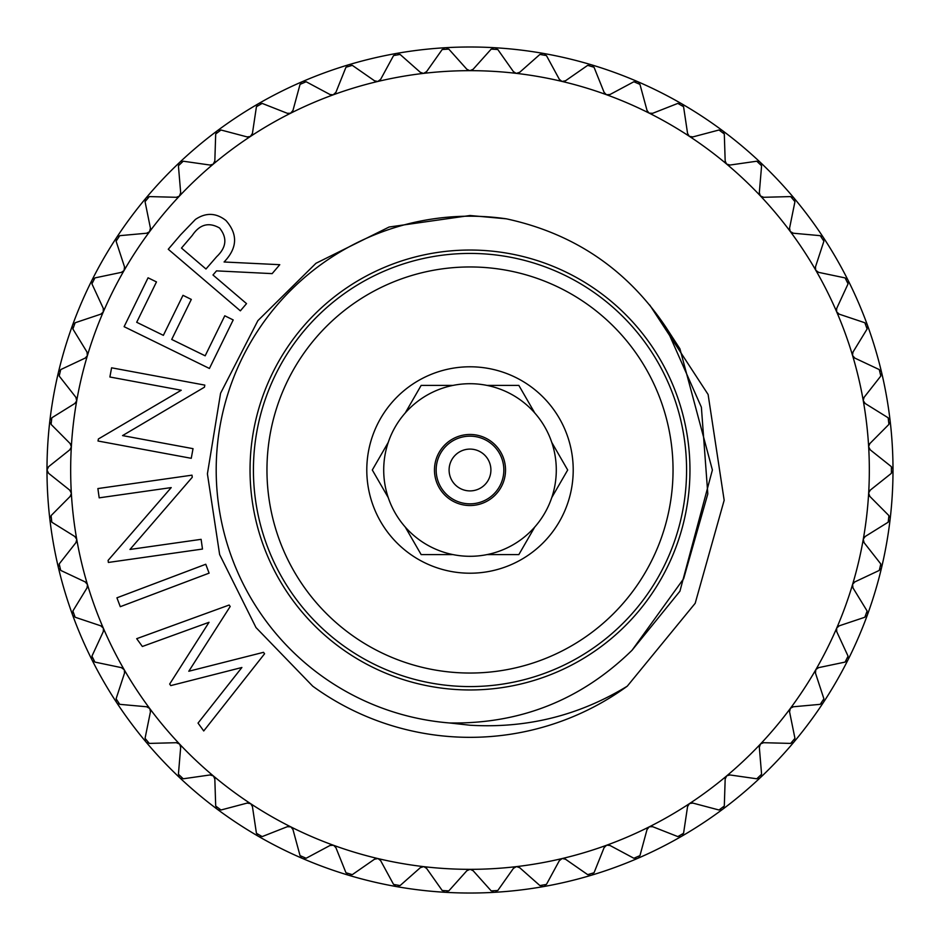 <?xml version="1.0" encoding="UTF-8"?>
<svg xmlns="http://www.w3.org/2000/svg" width="940" height="940" viewBox="0 0 940 940"><rect width="100%" height="100%" fill="white"/><g stroke="black" fill="none" stroke-linecap="round" stroke-linejoin="round"><path stroke-width="1.41" d="M503.84 470A33.84 33.84 0 0 1 470 503.84A33.84 33.84 0 0 1 436.16 470A33.84 33.84 0 0 1 470 436.16A33.84 33.84 0 0 1 503.84 470M490.903 470A20.903 20.903 0 0 1 470 490.903A20.903 20.903 0 0 1 449.097 470A20.903 20.903 0 0 1 470 449.097A20.903 20.903 0 0 1 490.903 470M551.768 442.423A86.292 86.292 0 0 0 534.766 412.977L518.845 385.4L487.002 385.4A86.292 86.292 0 0 0 452.998 385.4L421.155 385.4L405.234 412.977A86.292 86.292 0 0 0 388.232 442.423L372.311 470L388.232 497.577A86.292 86.292 0 0 0 556.292 470A86.292 86.292 0 0 0 551.768 442.423L567.689 470L551.768 442.423M366.788 470A103.212 103.212 0 0 1 470 366.788A103.212 103.212 0 0 1 573.212 470A103.212 103.212 0 0 1 470 573.212A103.212 103.212 0 0 1 366.788 470M450.225 385.4L452.998 385.4A86.292 86.292 0 0 0 405.234 412.977L421.155 385.4M518.845 385.4L534.766 412.977A86.292 86.292 0 0 0 487.002 385.4M372.311 470L388.232 442.423A86.292 86.292 0 0 0 388.232 497.577L386.845 495.169M434.468 470A35.532 35.532 0 0 1 470 434.468A35.532 35.532 0 0 1 505.532 470A35.532 35.532 0 0 1 470 505.532A35.532 35.532 0 0 1 434.468 470M266.96 470A203.04 203.04 0 0 0 470 673.04A203.04 203.04 0 0 0 673.04 470A203.04 203.04 0 0 0 470 266.96A203.04 203.04 0 0 0 266.96 470M253.424 470A216.576 216.576 0 0 0 470 686.576A216.576 216.576 0 0 0 686.576 470A216.576 216.576 0 0 0 470 253.424A216.576 216.576 0 0 0 253.424 470M250.04 470A219.96 219.96 0 0 1 470 250.04A219.96 219.96 0 0 1 689.96 470A219.96 219.96 0 0 1 470 689.96A219.96 219.96 0 0 1 250.04 470M627.274 686.177C579.063 715.599 526.635 728.606 470 725.222L449.637 722.977A253.8 253.8 0 0 1 216.4 459.813A253.8 253.8 0 0 1 506.272 218.809L470 215.507L389.137 227.01L315.969 263.282L257.877 320.646L220.571 393.272L207.411 473.842L219.631 554.529L255.997 627.556L312.726 686.177A267.336 267.336 0 0 0 627.274 686.177L695.189 603.304L724.164 500.268L708.114 394.495L649.74 305.018M58.398 372.452L58.398 372.452A423 423 0 0 0 848.009 659.845A423 423 0 0 0 867.491 325.322L867.491 325.322A423 423 0 0 0 760.284 162.326A423 423 0 0 1 760.284 162.326A423 423 0 0 0 681.5 103.67L681.5 103.67A423 423 0 0 0 543.449 53.427L543.449 53.427A423 423 0 0 0 445.407 47.717A423 423 0 0 1 445.407 47.717A423 423 0 0 0 302.457 81.592L302.457 81.592A423 423 0 0 0 116.584 237.562L116.584 237.562A423 423 0 0 0 58.398 372.452A4.23 4.23 0 0 0 58.48 374.684M348.681 64.778A423 423 0 0 1 348.681 64.766A4.23 4.23 0 0 0 346.789 65.953M794.03 198.093A423 423 0 0 1 794.042 198.105A4.23 4.23 0 0 0 792.197 196.824M47 470L48.598 466.687L69.76 449.849A4.23 4.23 0 0 0 71.323 447.029L71.346 446.782A399.336 399.336 0 0 0 71.346 493.218L69.76 490.151L48.598 473.314L47 470A4.23 4.23 0 0 1 47.587 467.85M76.739 539.348L74.8 536.481L51.829 522.205L51.066 515.637L70.124 496.449A4.23 4.23 0 0 0 71.358 493.465L71.346 493.218A399.336 399.336 0 0 0 87.444 584.527L85.199 581.919L60.712 570.404L59.197 563.965L75.893 542.686A4.23 4.23 0 0 0 76.775 539.584L76.739 539.348M75.882 537.445A4.23 4.23 0 0 0 74.8 536.481L51.829 522.205M70.723 491.232A4.23 4.23 0 0 0 69.76 490.151L48.598 473.314M87.514 584.762L87.444 584.527A399.336 399.336 0 0 0 103.329 628.167L100.791 625.829L75.141 617.239L72.874 611.024L86.997 587.947A4.23 4.23 0 0 0 87.514 584.762L86.997 587.947L72.874 611.024M86.374 582.741A4.23 4.23 0 0 0 85.199 581.919L60.712 570.404M103.424 628.39L103.329 628.167A399.336 399.336 0 0 0 124.174 669.668L121.377 667.635L94.905 662.089L91.932 656.167L103.283 631.621A4.23 4.23 0 0 0 103.424 628.39L103.283 631.621L91.932 656.167M102.061 626.522A4.23 4.23 0 0 0 100.791 625.829L75.141 617.239M124.291 669.879L124.174 669.668A399.336 399.336 0 0 0 149.683 708.466L146.675 706.774L119.744 704.33L116.102 698.796L124.527 673.099A4.23 4.23 0 0 0 124.291 669.879L124.527 673.099L116.102 698.796M122.717 668.175A4.23 4.23 0 0 0 121.377 667.635L94.905 662.089M149.824 708.666L149.683 708.466A4.23 4.23 0 0 0 149.683 708.455A399.336 399.336 0 0 0 179.54 744.034L176.356 742.706L149.307 743.411L145.054 738.335L150.435 711.827A4.23 4.23 0 0 0 149.824 708.666L150.435 711.827L145.054 738.335M148.073 707.15A4.23 4.23 0 0 0 146.675 706.774L119.744 704.33M179.704 744.221L179.54 744.034A399.336 399.336 0 0 0 213.321 775.9L209.996 774.959L183.218 778.79L178.412 774.243L180.68 747.3A4.23 4.23 0 0 0 179.704 744.221L180.68 747.3L178.412 774.243M177.789 742.917A4.23 4.23 0 0 0 176.356 742.706L149.307 743.411M213.498 776.064L213.321 775.9A399.336 399.336 0 0 0 250.569 803.641L247.161 803.077L221.006 809.998L215.695 806.038L214.825 779.013A4.23 4.23 0 0 0 213.498 776.064L214.825 779.013L215.695 806.038M211.441 775.007A4.23 4.23 0 0 0 209.996 774.959L183.218 778.79M250.768 803.782L250.569 803.641A4.23 4.23 0 0 0 250.557 803.63A399.336 399.336 0 0 0 290.777 826.859L287.334 826.695L262.166 836.6L256.432 833.286L252.425 806.543A4.23 4.23 0 0 0 250.768 803.782L252.425 806.543L256.432 833.286M248.595 802.96A4.23 4.23 0 0 0 247.161 803.077L221.006 809.998M291 826.977L290.777 826.859A399.336 399.336 0 0 0 333.418 845.248L329.975 845.495L306.135 858.255L300.048 855.635L292.963 829.527A4.23 4.23 0 0 0 291 826.977L292.963 829.527L300.048 855.635M288.756 826.401A4.23 4.23 0 0 0 287.334 826.695L262.166 836.6M333.653 845.342L333.418 845.248A399.336 399.336 0 0 0 377.904 858.561L374.52 859.207L352.312 874.647L345.967 872.755L335.897 847.645A4.23 4.23 0 0 0 333.653 845.342L335.897 847.645L345.967 872.755M331.35 845.036A4.23 4.23 0 0 0 329.975 845.495L306.135 858.255M378.15 858.631L377.904 858.561A399.336 399.336 0 0 0 423.646 866.633L420.345 867.667L400.088 885.574L393.566 884.423L380.653 860.664A4.23 4.23 0 0 0 378.15 858.631L380.653 860.664L393.566 884.423M375.836 858.596A4.23 4.23 0 0 0 374.52 859.207L352.312 874.647M423.881 866.668L423.646 866.633A399.336 399.336 0 0 0 470 869.336L466.851 870.734L448.803 890.885L442.2 890.497L426.607 868.395A4.23 4.23 0 0 0 423.881 866.668L426.607 868.395L442.2 890.497M421.578 866.903A4.23 4.23 0 0 0 420.345 867.667L400.088 885.574M470.247 869.336L470 869.336A399.336 399.336 0 0 0 516.354 866.633L513.393 868.395L497.801 890.497L491.197 890.885L473.149 870.734A4.23 4.23 0 0 0 470.247 869.336L473.149 870.734L491.197 890.885M467.991 869.841A4.23 4.23 0 0 0 466.851 870.734L448.803 890.885M516.601 866.61L516.354 866.633A399.336 399.336 0 0 0 562.096 858.561L559.347 860.664L546.434 884.423L539.913 885.574L519.655 867.667A4.23 4.23 0 0 0 516.601 866.61L519.655 867.667L539.913 885.574M514.415 867.373A4.23 4.23 0 0 0 513.393 868.395L497.801 890.497M562.332 858.514L562.096 858.561A399.336 399.336 0 0 0 606.582 845.248L604.103 847.645L594.033 872.755L587.688 874.647L565.481 859.207A4.23 4.23 0 0 0 562.332 858.514L565.481 859.207L587.688 874.647M560.252 859.524A4.23 4.23 0 0 0 559.347 860.664L546.434 884.423M606.817 845.166L606.582 845.248A399.336 399.336 0 0 0 649.223 826.859L647.037 829.527L639.952 855.635L633.866 858.255L610.025 845.495A4.23 4.23 0 0 0 606.817 845.166L610.025 845.495L633.866 858.255M604.855 846.411A4.23 4.23 0 0 0 604.103 847.645L594.033 872.755M649.446 826.754L649.223 826.859A399.336 399.336 0 0 0 689.431 803.641L687.575 806.543L683.568 833.286L677.834 836.6L652.666 826.695A4.23 4.23 0 0 0 649.446 826.754L652.666 826.695L677.834 836.6M647.648 828.211A4.23 4.23 0 0 0 647.037 829.527L639.952 855.635M689.643 803.512L689.431 803.641A399.336 399.336 0 0 0 726.679 775.9L725.175 779.013L724.305 806.038L718.994 809.998L692.839 803.077A4.23 4.23 0 0 0 689.643 803.512L692.839 803.077L718.994 809.998M688.033 805.169A4.23 4.23 0 0 0 687.575 806.543L683.568 833.286M726.879 775.747L726.679 775.9A399.336 399.336 0 0 0 760.46 744.034L759.32 747.3L761.588 774.243L756.782 778.79L730.004 774.959A4.23 4.23 0 0 0 726.879 775.747L730.004 774.959L756.782 778.79M725.468 777.591A4.23 4.23 0 0 0 725.175 779.013L724.305 806.038M760.636 743.857L760.46 744.034A399.336 399.336 0 0 0 790.317 708.466L789.565 711.827L794.946 738.335L790.693 743.411L763.644 742.706A4.23 4.23 0 0 0 760.636 743.857L763.644 742.706L790.693 743.411M759.45 745.855A4.23 4.23 0 0 0 759.32 747.3L761.588 774.243M790.47 708.266L790.317 708.466A399.336 399.336 0 0 0 815.826 669.668L815.474 673.099L823.898 698.796L820.256 704.33L793.325 706.774A4.23 4.23 0 0 0 790.47 708.266L793.325 706.774L820.256 704.33M789.518 710.382A4.23 4.23 0 0 0 789.565 711.827L794.946 738.335M815.955 669.456L815.826 669.668A399.336 399.336 0 0 0 836.67 628.167L836.718 631.621L848.068 656.167L845.095 662.089L818.623 667.635A4.23 4.23 0 0 0 815.955 669.456L818.623 667.635L845.095 662.089M815.262 671.665A4.23 4.23 0 0 0 815.474 673.099L823.898 698.796M836.776 627.943L836.67 628.167A399.336 399.336 0 0 0 852.557 584.527L853.003 587.947L867.127 611.024L864.859 617.239L839.209 625.829A4.23 4.23 0 0 0 836.776 627.943L839.209 625.829L864.859 617.239M836.341 630.223A4.23 4.23 0 0 0 836.718 631.621L848.068 656.167M852.627 584.292L852.557 584.527A399.336 399.336 0 0 0 863.261 539.348L864.107 542.686L880.803 563.965L879.288 570.404L854.801 581.919A4.23 4.23 0 0 0 852.627 584.292L854.801 581.919L879.288 570.404M852.462 586.607A4.23 4.23 0 0 0 853.003 587.947L867.127 611.024M863.308 539.102L863.261 539.348A399.336 399.336 0 0 0 868.654 493.218L869.876 496.449L888.934 515.637L888.171 522.205L865.2 536.481A4.23 4.23 0 0 0 863.308 539.102L865.2 536.481L888.171 522.205M863.414 541.417A4.23 4.23 0 0 0 864.107 542.686L880.803 563.965M868.678 492.971L868.654 493.218A399.336 399.336 0 0 0 868.654 446.782L870.24 449.849L891.402 466.687L891.402 473.314L870.24 490.151A4.23 4.23 0 0 0 868.678 492.971L870.24 490.151L891.402 473.314M869.042 495.263A4.23 4.23 0 0 0 869.876 496.449L888.934 515.637M868.642 446.535L868.654 446.782A399.336 399.336 0 0 0 863.261 400.652L865.2 403.519L888.171 417.795L888.934 424.363L869.876 443.551A4.23 4.23 0 0 0 868.642 446.535L869.876 443.551L888.934 424.363M869.277 448.768A4.23 4.23 0 0 0 870.24 449.849L891.402 466.687M863.226 400.416L863.261 400.652A399.336 399.336 0 0 0 852.557 355.473L854.801 358.081L879.288 369.596L880.803 376.035L864.107 397.315A4.23 4.23 0 0 0 863.226 400.416L864.107 397.315L880.803 376.035M864.119 402.555A4.23 4.23 0 0 0 865.2 403.519L888.171 417.795M852.486 355.238L852.557 355.473A399.336 399.336 0 0 0 836.67 311.833L839.209 314.171L864.859 322.761L867.127 328.977L853.003 352.054A4.23 4.23 0 0 0 852.486 355.238L853.003 352.054L867.127 328.977M853.626 357.259A4.23 4.23 0 0 0 854.801 358.081L879.288 369.596M836.577 311.61L836.67 311.833A399.336 399.336 0 0 0 815.826 270.332L818.623 272.365L845.095 277.911L848.068 283.833L836.718 308.379A4.23 4.23 0 0 0 836.577 311.61L836.718 308.379L848.068 283.833M837.94 313.478A4.23 4.23 0 0 0 839.209 314.171L864.859 322.761M815.709 270.121L815.826 270.332A399.336 399.336 0 0 0 790.317 231.534L793.325 233.226L820.256 235.67L823.898 241.204L815.474 266.901A4.23 4.23 0 0 0 815.709 270.121L815.474 266.901L823.898 241.204M817.283 271.825A4.23 4.23 0 0 0 818.623 272.365L845.095 277.911M790.176 231.334L790.317 231.534A4.23 4.23 0 0 0 790.317 231.546A399.336 399.336 0 0 0 760.46 195.966L763.644 197.294L790.693 196.589L794.946 201.665L789.565 228.173A4.23 4.23 0 0 0 790.176 231.334L789.565 228.173L794.946 201.665M791.927 232.85A4.23 4.23 0 0 0 793.325 233.226L820.256 235.67M760.295 195.779L760.46 195.966A399.336 399.336 0 0 0 726.679 164.101L730.004 165.041L756.782 161.21L761.588 165.757L759.32 192.7A4.23 4.23 0 0 0 760.295 195.779L759.32 192.7L761.588 165.757M762.211 197.083A4.23 4.23 0 0 0 763.644 197.294L790.693 196.589M726.502 163.936L726.679 164.101A4.23 4.23 0 0 0 726.691 164.101A399.336 399.336 0 0 0 689.431 136.359L692.839 136.923L718.994 130.002L724.305 133.962L725.175 160.987A4.23 4.23 0 0 0 726.502 163.936L725.175 160.987L724.305 133.962M728.559 164.993A4.23 4.23 0 0 0 730.004 165.041L756.782 161.21M689.232 136.218L689.431 136.359A399.336 399.336 0 0 0 649.223 113.141L652.666 113.305L677.834 103.4L683.568 106.713L687.575 133.457A4.23 4.23 0 0 0 689.232 136.218L687.575 133.457L683.568 106.713M691.405 137.04A4.23 4.23 0 0 0 692.839 136.923L718.994 130.002M649 113.023L649.223 113.141A4.23 4.23 0 0 0 649.223 113.153A399.336 399.336 0 0 0 606.582 94.752L610.025 94.505L633.866 81.745L639.952 84.365L647.037 110.474A4.23 4.23 0 0 0 649 113.023L647.037 110.474L639.952 84.365M651.244 113.599A4.23 4.23 0 0 0 652.666 113.305L677.834 103.4M606.347 94.658L606.582 94.752A399.336 399.336 0 0 0 562.096 81.439L565.481 80.793L587.688 65.353L594.033 67.245L604.103 92.355A4.23 4.23 0 0 0 606.347 94.658L604.103 92.355L594.033 67.245M608.65 94.963A4.23 4.23 0 0 0 610.025 94.505L633.866 81.745M561.85 81.369L562.096 81.439A399.336 399.336 0 0 0 516.354 73.367L519.655 72.333L539.913 54.426L546.434 55.578L559.347 79.336A4.23 4.23 0 0 0 561.85 81.369L559.347 79.336L546.434 55.578M564.164 81.404A4.23 4.23 0 0 0 565.481 80.793L587.688 65.353M516.119 73.332L516.354 73.367A399.336 399.336 0 0 0 470 70.665L473.149 69.266L491.197 49.115L497.801 49.503L513.393 71.605A4.23 4.23 0 0 0 516.119 73.332L513.393 71.605L497.801 49.503M518.422 73.097A4.23 4.23 0 0 0 519.655 72.333L539.913 54.426M469.753 70.665L470 70.665A399.336 399.336 0 0 0 423.646 73.367L426.607 71.605L442.2 49.503L448.803 49.115L466.851 69.266A4.23 4.23 0 0 0 469.753 70.665L466.851 69.266L448.803 49.115M472.009 70.159A4.23 4.23 0 0 0 473.149 69.266L491.197 49.115M423.399 73.391L423.646 73.367A399.336 399.336 0 0 0 377.904 81.439L380.653 79.336L393.566 55.578L400.088 54.426L420.345 72.333A4.23 4.23 0 0 0 423.399 73.391L420.345 72.333L400.088 54.426M425.585 72.627A4.23 4.23 0 0 0 426.607 71.605L442.2 49.503M377.904 81.439A399.336 399.336 0 0 0 333.418 94.752A4.23 4.23 0 0 0 333.43 94.752A399.336 399.336 0 0 0 250.569 136.359L250.569 136.359A399.336 399.336 0 0 0 149.683 231.534A4.23 4.23 0 0 0 149.695 231.534A399.336 399.336 0 0 0 76.739 400.652L76.739 400.652A399.336 399.336 0 0 0 71.346 446.782L70.124 443.551L51.066 424.363L51.829 417.795L74.8 403.519A4.23 4.23 0 0 0 76.692 400.898L75.893 397.315L59.197 376.035L60.712 369.596L85.199 358.081A4.23 4.23 0 0 0 87.373 355.708L86.997 352.054L72.874 328.977L75.141 322.761L100.791 314.171A4.23 4.23 0 0 0 103.224 312.056L103.283 308.379L91.932 283.833L94.905 277.911L121.377 272.365A4.23 4.23 0 0 0 124.045 270.544L124.527 266.901L116.102 241.204L119.744 235.67L146.675 233.226A4.23 4.23 0 0 0 149.531 231.734L150.435 228.173L145.054 201.665L149.307 196.589L176.356 197.294A4.23 4.23 0 0 0 179.364 196.143L180.68 192.7L178.412 165.757L183.218 161.21L209.996 165.041A4.23 4.23 0 0 0 213.121 164.253L214.825 160.987L215.695 133.962L221.006 130.002L247.161 136.923A4.23 4.23 0 0 0 250.357 136.488L252.425 133.457L256.432 106.713L262.166 103.4L287.334 113.305A4.23 4.23 0 0 0 290.554 113.246L292.963 110.474L300.048 84.365L306.135 81.745L329.975 94.505A4.23 4.23 0 0 0 333.183 94.834L335.897 92.355L345.967 67.245L352.312 65.353L374.52 80.793A4.23 4.23 0 0 0 377.669 81.486L377.904 81.439A4.23 4.23 0 0 0 377.915 81.427M379.748 80.476A4.23 4.23 0 0 0 380.653 79.336L393.566 55.578M335.145 93.589A4.23 4.23 0 0 0 335.897 92.355L345.967 67.245M292.352 111.79A4.23 4.23 0 0 0 292.963 110.474L300.048 84.365M251.967 134.831A4.23 4.23 0 0 0 252.425 133.457L256.432 106.713M214.532 162.409A4.23 4.23 0 0 0 214.825 160.987L215.695 133.962M180.55 194.145A4.23 4.23 0 0 0 180.68 192.7L178.412 165.757M150.482 229.618A4.23 4.23 0 0 0 150.435 228.173L145.054 201.665M124.738 268.335A4.23 4.23 0 0 0 124.527 266.901L116.102 241.204M103.659 309.777A4.23 4.23 0 0 0 103.283 308.379L91.932 283.833M87.538 353.393A4.23 4.23 0 0 0 86.997 352.054L72.874 328.977M76.587 398.584A4.23 4.23 0 0 0 75.893 397.315L59.197 376.035M70.958 444.738A4.23 4.23 0 0 0 70.124 443.551L51.066 424.363M50.196 423.106A4.23 4.23 0 0 1 49.902 422.178M50.032 420.11A4.23 4.23 0 0 1 50.69 418.829M72.333 327.555A4.23 4.23 0 0 1 72.263 326.579M58.656 371.7A4.23 4.23 0 0 1 59.467 370.489M91.556 282.353A4.23 4.23 0 0 1 91.991 280.155M72.85 324.606A4.23 4.23 0 0 1 73.802 323.501M115.902 239.677A4.23 4.23 0 0 1 116.055 238.725M92.414 279.486A4.23 4.23 0 0 1 93.483 278.499M145.03 200.126A4.23 4.23 0 0 1 145.3 199.198M117.089 236.939A4.23 4.23 0 0 1 118.264 236.081M178.553 164.23A4.23 4.23 0 0 1 178.929 163.325M146.534 197.541A4.23 4.23 0 0 1 147.803 196.836M216.024 132.458A4.23 4.23 0 0 1 216.505 131.612M180.351 161.833A4.23 4.23 0 0 1 181.69 161.269M256.925 105.257A4.23 4.23 0 0 1 258.5 103.67M218.08 130.284A4.23 4.23 0 0 1 219.478 129.885M300.718 82.99A4.23 4.23 0 0 1 301.376 82.273M259.228 103.341A4.23 4.23 0 0 1 260.662 103.106M303.221 81.345A4.23 4.23 0 0 1 304.666 81.287M394.53 54.379A4.23 4.23 0 0 1 396.551 53.427M349.469 64.613A4.23 4.23 0 0 1 350.914 64.719M443.292 48.434A4.23 4.23 0 0 1 445.407 47.717M397.338 53.357A4.23 4.23 0 0 1 398.772 53.627M492.407 48.175A4.23 4.23 0 0 1 493.324 47.834M446.206 47.74A4.23 4.23 0 0 1 447.593 48.175M541.229 53.627A4.23 4.23 0 0 1 543.449 53.427M495.38 47.834A4.23 4.23 0 0 1 496.708 48.434M589.086 64.719A4.23 4.23 0 0 1 591.319 64.766M544.225 53.639A4.23 4.23 0 0 1 545.47 54.379M635.334 81.287A4.23 4.23 0 0 1 637.543 81.592M592.059 65.072A4.23 4.23 0 0 1 593.211 65.953M679.338 103.106A4.23 4.23 0 0 1 680.302 103.212M638.236 81.98A4.23 4.23 0 0 1 639.282 82.99M720.522 129.885A4.23 4.23 0 0 1 721.462 130.096M682.146 104.129A4.23 4.23 0 0 1 683.075 105.257M758.31 161.269A4.23 4.23 0 0 1 760.284 162.326M723.189 131.236A4.23 4.23 0 0 1 723.976 132.458M760.801 162.914A4.23 4.23 0 0 1 761.447 164.23M821.736 236.081A4.23 4.23 0 0 1 822.559 236.61M794.488 198.751A4.23 4.23 0 0 1 794.97 200.126M846.517 278.499A4.23 4.23 0 0 1 847.269 279.11M823.781 238.267A4.23 4.23 0 0 1 824.098 239.677M866.198 323.501A4.23 4.23 0 0 1 866.88 324.206M848.291 280.896A4.23 4.23 0 0 1 848.444 282.341M880.533 370.489A4.23 4.23 0 0 1 881.121 371.265M867.691 326.098A4.23 4.23 0 0 1 867.679 327.555M889.299 418.817A4.23 4.23 0 0 1 889.804 419.663M881.708 373.239A4.23 4.23 0 0 1 881.52 374.684M892.413 467.85A4.23 4.23 0 0 1 892.812 468.731M890.157 421.684A4.23 4.23 0 0 1 889.804 423.094M889.804 516.894A4.23 4.23 0 0 1 890.098 517.822M892.93 470.787A4.23 4.23 0 0 1 892.413 472.15M881.52 565.316A4.23 4.23 0 0 1 881.697 566.279M889.968 519.89A4.23 4.23 0 0 1 889.311 521.171M867.667 612.445A4.23 4.23 0 0 1 867.738 613.42M881.344 568.301A4.23 4.23 0 0 1 880.533 569.511M848.444 657.648A4.23 4.23 0 0 1 848.397 658.623M867.15 615.394A4.23 4.23 0 0 1 866.198 616.499M824.098 700.323A4.23 4.23 0 0 1 823.945 701.275M847.586 660.514A4.23 4.23 0 0 1 846.517 661.502M794.97 739.874A4.23 4.23 0 0 1 794.7 740.802M822.911 703.061A4.23 4.23 0 0 1 821.736 703.919M761.447 775.77A4.23 4.23 0 0 1 761.071 776.675M793.466 742.459A4.23 4.23 0 0 1 792.197 743.164M723.976 807.542A4.23 4.23 0 0 1 723.495 808.388M759.649 778.167A4.23 4.23 0 0 1 758.31 778.731M683.075 834.744A4.23 4.23 0 0 1 682.499 835.531M721.92 809.716A4.23 4.23 0 0 1 720.522 810.116M639.282 857.01A4.23 4.23 0 0 1 638.624 857.727M680.772 836.659A4.23 4.23 0 0 1 679.338 836.894M593.211 874.047A4.23 4.23 0 0 1 592.47 874.682M636.78 858.655A4.23 4.23 0 0 1 635.334 858.714M545.47 885.621A4.23 4.23 0 0 1 544.671 886.161M590.532 875.387A4.23 4.23 0 0 1 589.086 875.281M496.708 891.567A4.23 4.23 0 0 1 494.593 892.283A423 423 0 0 1 494.593 892.283M542.662 886.643A4.23 4.23 0 0 1 541.229 886.373M447.593 891.825A4.23 4.23 0 0 1 445.407 892.283M493.794 892.26A4.23 4.23 0 0 1 492.407 891.825M398.772 886.373A4.23 4.23 0 0 1 397.832 886.608M444.62 892.166A4.23 4.23 0 0 1 443.292 891.567M350.914 875.281A4.23 4.23 0 0 1 348.681 875.234M395.775 886.361A4.23 4.23 0 0 1 394.53 885.621M304.666 858.714A4.23 4.23 0 0 1 303.702 858.725M347.941 874.928A4.23 4.23 0 0 1 346.789 874.047M260.662 836.894A4.23 4.23 0 0 1 259.699 836.788M301.764 858.02A4.23 4.23 0 0 1 300.718 857.01M219.478 810.116A4.23 4.23 0 0 1 218.538 809.904M257.854 835.872A4.23 4.23 0 0 1 256.925 834.744M181.69 778.731A4.23 4.23 0 0 1 180.774 778.402M216.811 808.764A4.23 4.23 0 0 1 216.024 807.542M147.803 743.176A4.23 4.23 0 0 1 146.922 742.741M179.199 777.086A4.23 4.23 0 0 1 178.553 775.77M118.264 703.919A4.23 4.23 0 0 1 117.441 703.39M145.512 741.249A4.23 4.23 0 0 1 145.03 739.874M93.483 661.502A4.23 4.23 0 0 1 92.731 660.891M116.219 701.734A4.23 4.23 0 0 1 115.902 700.323M73.802 616.499A4.23 4.23 0 0 1 73.12 615.794M91.709 659.105A4.23 4.23 0 0 1 91.556 657.659M59.467 569.511A4.23 4.23 0 0 1 58.879 568.735M72.309 613.902A4.23 4.23 0 0 1 72.321 612.445M50.701 521.183A4.23 4.23 0 0 1 50.196 520.337M58.292 566.761A4.23 4.23 0 0 1 58.48 565.316M47.587 472.15A4.23 4.23 0 0 1 47.188 471.234M49.844 518.316A4.23 4.23 0 0 1 50.196 516.906M205.978 268.993L216.682 256.679C226.493 247.385 227.445 237.82 219.549 227.997C208.786 221.899 199.715 224.355 192.324 235.364L181.479 248.066L205.978 268.993M48.598 466.687L69.76 449.849L71.323 447.029M51.829 417.795L74.8 403.519L76.692 400.898M60.712 369.596L85.199 358.081L87.373 355.708M75.141 322.761L100.791 314.171L103.224 312.056M94.905 277.911L121.377 272.365L124.045 270.544M119.744 235.67L146.675 233.226L149.531 231.734M149.307 196.589L176.356 197.294L179.364 196.143M183.218 161.21L209.996 165.041L213.121 164.253M221.006 130.002L247.161 136.923L250.357 136.488M262.166 103.4L287.334 113.305L290.554 113.246M306.135 81.745L329.975 94.505L333.183 94.834M352.312 65.353L374.52 80.793L377.669 81.486M59.197 563.965L75.893 542.686L76.775 539.584M51.066 515.637L70.124 496.449L71.358 493.465M240.358 310.835L168.26 249.253L180.539 234.883L195.426 219.431C205.872 212.393 216.047 212.746 225.941 220.501C238.043 234.26 237.421 248.089 224.084 261.99L279.767 264.692L272.154 273.622L216.505 270.873L212.981 274.985L246.527 303.62L240.358 310.835M209.42 368.468L124.115 326.685L148.062 277.805L156.475 281.918L136.7 322.279L163.372 335.345L182.983 295.325L191.314 299.413L171.714 339.446L205.167 355.814L224.778 315.793L233.202 319.929L209.42 368.468M264.575 653.782L203.733 730.956L198.035 723.095L241.886 667.494L170.775 685.601L169.67 684.05L209.033 622.292L142.363 646.485L136.7 638.683L229.149 605.031L230.194 606.488L188.799 671.242L263.505 652.325L264.575 653.782M193.029 448.662L191.255 458.309L98.019 441.013L98.383 438.98L181.244 390.241L109.886 376.999L111.59 367.81L204.814 385.106L204.438 387.198L122.552 435.596L193.029 448.662M201.113 539.337L202.488 549.054L108.382 562.449L108.088 560.404L171.221 487.59L99.194 497.836L97.877 488.565L191.983 475.17L192.265 477.273L129.978 549.454L201.113 539.337M209.103 573.141L120.285 606.688L116.936 597.817L205.754 564.259L209.103 573.141M449.637 722.977C520.513 724.094 581.32 699.854 632.056 650.257L683.65 578.688L707.808 493.899L701.381 407.22L666.166 327.613C627.615 269.768 574.305 233.496 506.272 218.809M421.155 554.6L405.234 527.023L421.155 554.6L452.998 554.6M487.002 554.6L518.845 554.6L534.766 527.023L518.845 554.6L487.002 554.6M551.768 497.577L567.689 470L551.768 497.577M666.166 327.613L679.925 348.799L712.391 470L679.925 591.201L632.056 650.257"/></g></svg>
